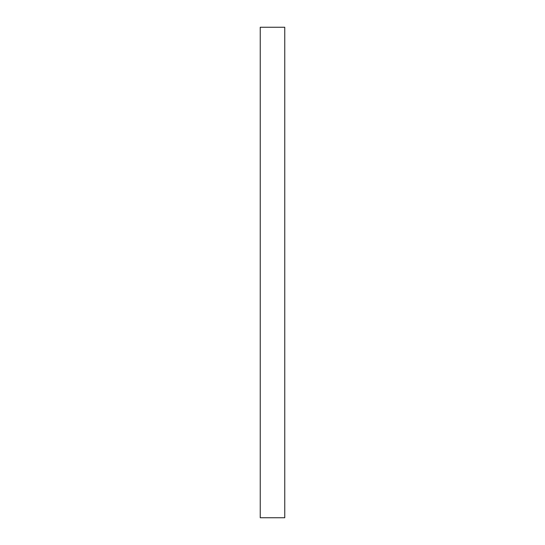 <?xml version="1.0" encoding="UTF-8"?>
<svg xmlns="http://www.w3.org/2000/svg" width="545" height="545" viewBox="0 0 545 545"><rect width="100%" height="100%" fill="white"/><g stroke="black" fill="none" stroke-linecap="round" stroke-linejoin="round"><path stroke-width="0.82" d="M284.762 27.25L284.762 517.75L284.762 27.25L260.238 27.25L260.238 517.75L284.762 517.75L260.238 517.75L260.238 27.25L284.762 27.25"/></g></svg>
